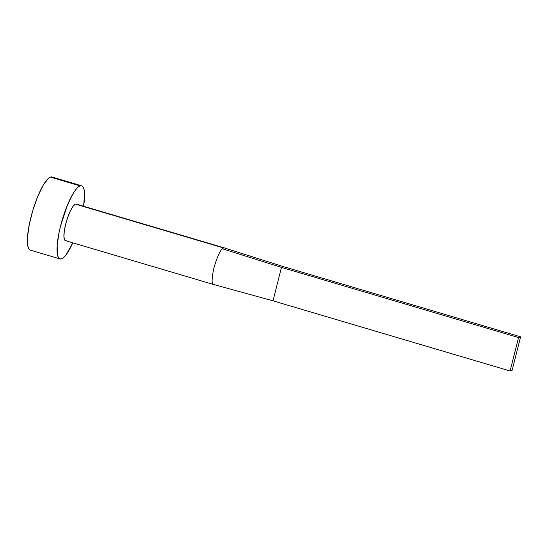 <?xml version="1.0" encoding="UTF-8"?>
<svg xmlns="http://www.w3.org/2000/svg" width="548" height="548" viewBox="0 0 548 548"><rect width="100%" height="100%" fill="white"/><g stroke="black" fill="none" stroke-linecap="round" stroke-linejoin="round"><path stroke-width="0.82" d="M66.192 240.593L65.281 240.599L64.582 239.908L63.917 236.544L64.308 231.03L65.685 224.187L67.842 217.07L70.445 210.754L73.11 206.206L75.419 204.116L223.598 247.963A19.07 4.453 106.5 0 0 222.399 248.778C220.001 250.614 217.152 257.039 213.864 268.041C211.686 278.644 211.528 284.104 213.384 284.412L273 300.831L213.384 284.412C211.528 284.104 211.686 278.644 213.864 268.041C217.152 257.039 220.001 250.614 222.399 248.778A19.07 4.453 -73.5 0 1 223.598 247.963L75.419 204.116A19.07 4.453 106.5 0 0 66.089 222.639A19.07 4.453 106.5 0 0 65.39 240.641L213.569 284.487A19.07 4.453 106.5 0 0 213.638 284.508M81.625 185.779L51.992 177.011A38.141 8.905 106.5 0 0 50.395 177.107A38.141 8.905 106.5 0 0 31.743 214.158A38.141 8.905 106.5 0 0 30.346 250.155L59.979 258.923A38.141 8.905 -73.5 0 1 61.383 222.926A38.141 8.905 -73.5 0 1 80.035 185.875L50.395 177.107L80.035 185.875A38.141 8.905 -73.5 0 1 81.625 185.779A38.141 8.905 -73.5 0 1 83.611 206.254L84.57 193.965L84.166 189.985L83.248 187.245L81.851 185.861L80.035 185.875L77.857 187.293L75.412 190.06L72.788 194.061L67.418 205.137L60.561 226.023L58.958 233.071L57.163 245.668L57.437 254.724L58.355 257.457L59.753 258.848L61.575 258.827A38.141 8.905 -73.5 0 1 59.979 258.923M72.788 242.826A38.141 8.905 -73.5 0 1 61.575 258.827L63.746 257.409L66.192 254.649L72.788 242.826M224.392 247.915A19.07 4.453 -73.5 0 1 224.447 247.936A19.07 4.453 106.5 0 0 224.42 247.922A19.07 4.453 106.5 0 0 223.598 247.963A19.07 4.453 -73.5 0 1 224.392 247.915L76.213 204.068A19.07 4.453 106.5 0 0 75.419 204.116L76.33 204.109M52.218 177.093L50.395 177.107L48.224 178.525L43.155 185.293L37.778 196.369L32.928 210.069L29.325 224.296L27.523 236.9L27.804 245.949L28.722 248.689L30.119 250.073M224.584 247.991L283.508 266.657L224.42 247.929M222.399 248.778L281.46 267.39L283.508 266.657L520.6 336.821L283.508 266.657L281.46 267.39L222.399 248.778M213.384 284.412A19.07 4.453 106.5 0 0 213.59 284.494L227.982 288.433M273 300.831L281.46 267.39L518.552 337.554L510.092 370.989L273 300.831L281.46 267.39L518.552 337.554L510.092 370.989L512.14 370.256L520.6 336.821L518.552 337.554L520.6 336.821L512.14 370.256L510.092 370.989L273 300.831"/></g></svg>
